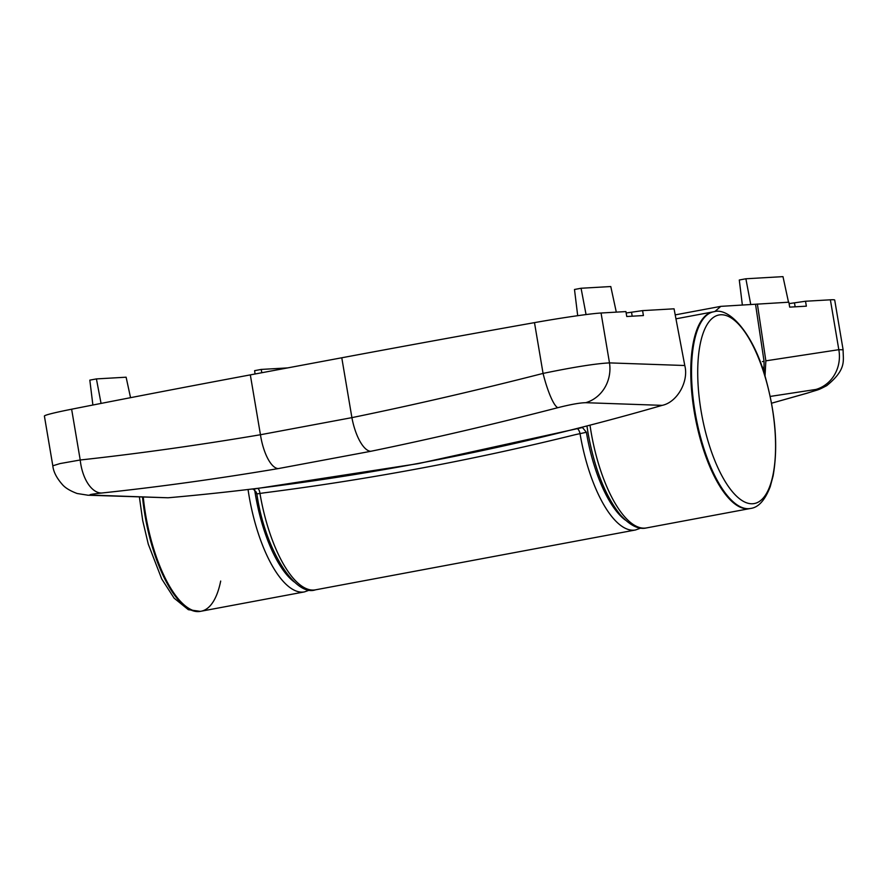 <?xml version="1.0" encoding="UTF-8"?>
<svg xmlns="http://www.w3.org/2000/svg" width="888" height="888" viewBox="0 0 888 888"><rect width="100%" height="100%" fill="white"/><g stroke="black" fill="none" stroke-linecap="round" stroke-linejoin="round"><path stroke-width="1.33" d="M87.568 495.193A35.021 32.456 -88 0 0 87.945 495.215L168.076 497.78C251.77 490.42 334.876 479.032 417.393 463.591C499.911 448.163 581.496 428.749 662.159 405.361C677.122 402.342 688.988 381.44 684.781 365.512L674.059 308.813L642.579 310.622L626.151 312.987M91.642 495.116A35.021 32.456 -88 0 1 87.956 495.215A35.021 32.456 -88 0 0 87.956 495.215L77.112 493.495C69.952 490.798 64.968 487.723 62.149 484.282C56.521 477.811 53.402 471.639 52.814 465.789L60.007 463.58L80.22 459.995C137.673 453.735 197.758 445.321 260.45 434.743L351.903 417.638C414.241 404.828 477.955 390.087 543.067 373.415C573.692 367.088 595.837 363.581 609.49 362.892A35.021 32.456 92 0 1 585.725 402.697C579.908 402.797 570.64 404.451 557.919 407.67C494.205 424.164 431.823 438.705 370.784 451.293L278.255 468.598C216.827 478.921 157.931 487.068 101.565 493.029C90.931 494.183 87.623 494.882 91.642 495.116L168.076 497.78M52.814 465.789L44.4 416.072A60.04 2.631 -9.6 0 1 71.628 409.213A1100.632 48.207 -9.6 0 1 250.327 374.88L341.78 357.775A1100.632 48.207 -9.6 0 1 534.487 322.633A60.04 2.631 -9.6 0 1 601.054 313.009L625.918 311.577L626.75 316.505L643.412 315.551L642.579 310.622M71.628 409.213L80.22 459.995A35.021 18.737 83.9 0 0 101.565 493.029M534.487 322.633L543.067 373.415A35.021 6.527 75.5 0 0 557.919 407.67M632.201 316.195L631.601 312.676M257.598 488.489A5.006 1.854 -97 0 1 259.951 493.362A100.055 36.83 79.4 0 0 259.995 493.617A100.055 36.83 79.4 0 0 315.429 589.843C295.304 596.98 265.146 550.216 256.91 494.35L256.188 492.052L253.28 489.099L418.248 463.625L582.484 427.528L586.391 432.278L575.69 434.576C472.993 460.028 369.219 479.431 264.358 492.807L257.187 493.85M582.484 427.528L580.985 427.472C526.839 441.281 472.305 453.324 417.393 463.591C362.471 473.87 307.27 482.351 251.781 489.055L253.28 489.099M577.122 428.726A5.006 1.82 -104.2 0 1 580.008 433.499A100.055 36.83 -100.6 0 0 580.053 433.755A100.055 36.83 -100.6 0 0 635.486 529.981L640.803 528.083M92.885 405.028L89.821 380.142L96.415 378.91L126.118 377.2L130.547 397.68M96.415 378.91L101.054 403.418M586.058 314.574L581.074 288.256L574.492 289.488L577.7 315.695M581.074 288.256L610.778 286.546L616.305 312.132M806.337 393.373A35.021 18.504 -106.3 0 0 807.225 393.162L771.539 403.219L806.337 393.373C816.649 390.298 819.857 388.988 815.95 389.444L770.196 396.437M675.213 314.885L720.801 306.36L788.855 302.198L789.687 307.126L806.36 306.171L805.516 301.243L789.099 303.607M805.516 301.243L830.38 299.811A60.04 2.631 -9.6 0 1 834.709 300.066L843.112 349.783L838.816 349.683A35.021 32.556 81.3 0 1 815.95 389.444M765.012 376.168L765.856 360.839L757.375 304.018M795.149 306.815L794.549 303.296M142.524 497.114A100.055 36.83 79.4 0 0 200.366 611.366L201.121 611.221A100.055 36.83 -100.6 0 1 145.688 515.007A100.055 36.83 -100.6 0 1 143.279 497.136A100.055 36.83 79.4 0 0 201.121 611.221A100.055 36.83 79.4 0 0 220.69 581.063M693.417 342.058A100.055 36.83 -100.6 0 1 712.997 311.888A100.055 36.83 -100.6 0 0 694.361 412.376A100.055 36.83 -100.6 0 0 749.794 508.591A100.055 36.83 -100.6 0 1 704.262 452.048A100.055 36.83 -100.6 0 1 693.417 342.058M755.544 304.351L764.057 361.361L764.002 372.916M714.84 311.577L720.801 306.36M762.592 367.077L762.903 369.552M742.368 305.117L739.282 280.009L745.876 278.777L782.983 276.634L788.511 302.22M745.876 278.777L750.771 304.628M255.034 374.003L254.623 370.662L261.205 369.43L287.601 367.91M261.205 369.43L261.838 372.727M662.159 405.361L585.725 402.697M601.054 313.009L609.49 362.892L684.781 365.512M278.255 468.598A35.021 12.92 80.4 0 1 260.45 434.743L250.327 374.88M370.784 451.293A35.021 12.865 78.4 0 1 351.903 417.638L341.78 357.775M586.391 432.278A95.06 34.987 79.4 0 0 586.48 432.789A95.06 34.987 79.4 0 0 625.296 520.057M765.856 360.839L838.816 349.683L830.38 299.811M694.161 341.913A100.055 36.83 -100.6 0 1 713.741 311.755C730.424 306.626 754.711 336.719 765.845 379.01C775.724 415.085 778.143 447.374 773.115 475.868L770.24 486.635C765.001 500.244 758.43 507.514 750.538 508.458A100.055 36.83 -100.6 0 1 705.005 451.903A100.055 36.83 -100.6 0 1 694.161 341.913M773.048 474.625A95.915 35.309 79.4 0 0 750.449 341.003A95.915 35.309 79.4 0 0 700.244 343.9A95.915 35.309 79.4 0 0 722.843 477.522A95.915 35.309 79.4 0 0 773.048 474.625M589.998 425.152A100.055 36.83 79.4 0 0 591.031 431.701A100.055 36.83 79.4 0 0 646.453 527.927L750.538 508.458M201.121 611.221L304.451 591.896A100.055 36.83 -100.6 0 1 249.017 495.671A100.055 36.83 -100.6 0 1 248.052 489.499M762.426 361.616L764.057 361.361M254.678 489.932A95.06 34.987 79.4 0 0 294.272 581.973M635.486 529.981L315.429 589.843M807.225 393.162C819.99 388.988 816.505 390.942 826.717 385.658C846.952 369.131 843.034 360.806 843.112 349.783M200.366 611.366L188.345 609.69L174.103 598.146L161.716 578.943L148.263 544.1L142.713 520.612L139.383 497.003M713.741 311.755L675.957 318.825M646.453 527.927C638.672 529.836 629.958 525.474 620.324 514.851C605.194 495.881 594.405 468.409 587.945 432.434L586.935 425.951M304.451 591.896L309.779 590.009"/></g></svg>
